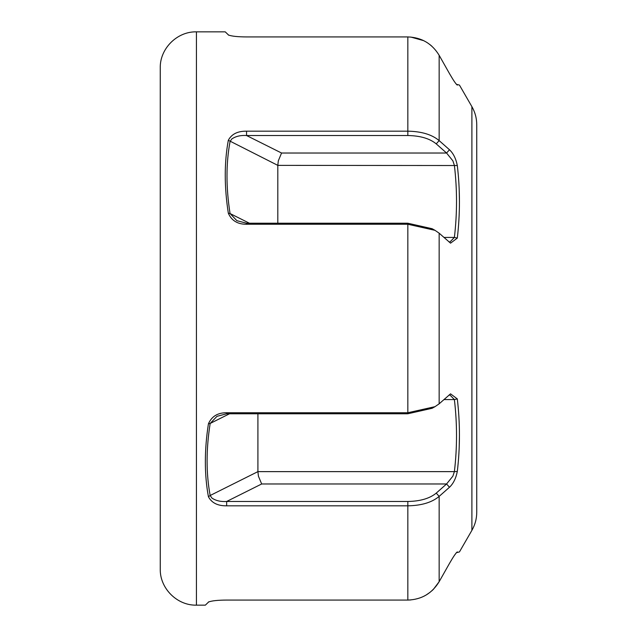 <?xml version="1.0" encoding="UTF-8"?>
<svg xmlns="http://www.w3.org/2000/svg" width="637" height="637" viewBox="0 0 637 637"><rect width="100%" height="100%" fill="white"/><g stroke="black" fill="none" stroke-linecap="round" stroke-linejoin="round"><path stroke-width="0.96" d="M448.87 241.805L450.009 241.941L454.388 237.418C457.231 213.411 457.231 189.396 454.388 165.373L452.883 160.85L446.569 153.023L436.234 143.874C429.752 138.532 420.285 135.745 407.831 135.522L246.551 135.522C240.651 135.14 235.746 136.286 231.82 138.946L230.061 141.502C225.968 163.47 225.968 187.485 230.061 213.546L236.868 220.673L246.551 223.229L407.831 223.229L432.157 228.731L434.999 230.331L407.831 224.256L246.551 224.256C237.633 224.32 231.557 220.633 228.317 213.18C224.224 186.808 224.224 162.507 228.317 140.275C231.581 134.096 237.657 131.063 246.551 131.174L407.831 131.174C421.543 131.421 431.982 134.566 439.156 140.618L449.491 149.751C453.329 153.382 455.941 158.637 457.31 165.524C460.145 189.691 460.145 213.881 457.31 238.087L450.55 243.159L439.156 233.19L434.999 230.331M457.31 165.524L277.812 165.373L278.313 160.85L281.554 153.023L446.569 153.023L449.491 149.751M434.999 406.669L439.156 403.81L450.55 393.841L457.31 398.913C460.145 423.119 460.145 447.309 457.31 471.476C455.925 478.379 453.321 483.634 449.491 487.249L439.156 496.382C431.982 502.426 421.543 505.579 407.831 505.826L226.653 505.826C217.743 505.937 211.667 502.904 208.418 496.725C204.326 474.493 204.326 450.192 208.418 423.82C211.691 416.367 217.766 412.672 226.653 412.744L407.831 412.744L434.999 406.669L432.157 408.269L407.831 413.771L226.653 413.771L216.978 416.327L210.162 423.454C206.07 449.515 206.07 473.53 210.162 495.498L257.913 471.627L258.415 476.15L261.664 483.977L226.653 501.478L407.831 501.478C420.277 501.255 429.744 498.468 436.234 493.126L446.569 483.977L452.883 476.15L454.388 471.627C457.231 447.612 457.231 423.597 454.388 399.582L450.009 395.059L448.87 395.195M208.418 496.725L210.162 495.498L211.922 498.054C215.839 500.714 220.752 501.852 226.653 501.478L226.653 505.826M471.898 106.65C475.098 112.255 476.715 118.283 476.747 124.733L476.747 512.267C476.715 518.717 475.098 524.745 471.898 530.35L471.898 106.65L459.444 85.071L456.395 84.299M160.253 568.976L160.253 68.024C159.76 48.691 177.102 31.348 196.427 31.85L196.427 605.15C177.102 605.652 159.76 588.309 160.253 568.976M208.418 602.045L208.418 602.045C204.326 606.185 204.326 606.185 208.418 602.045C211.691 600.771 217.766 600.118 226.653 600.07L226.613 600.07M226.653 600.07L407.831 600.07C421.543 599.584 431.982 593.461 439.156 581.692L449.491 563.395C453.329 556.714 455.941 552.884 457.31 551.897C460.145 551.929 460.145 551.929 457.31 551.897L457.302 551.897M456.203 552.924L454.316 555.512M454.221 555.663L453.042 557.455M436.234 493.126L439.156 496.382L449.499 487.241M449.738 487.026L450.24 486.533M257.913 413.771L257.913 471.627L454.388 471.627L457.31 471.476L457.422 470.496M459.213 446.887L459.436 435.541M457.262 85.103L457.31 85.103C460.145 85.071 460.145 85.071 457.31 85.103C455.925 84.1 453.321 80.27 449.491 73.605L439.156 55.308C431.982 43.547 421.543 37.424 407.831 36.93L246.551 36.93C237.633 36.882 231.557 36.229 228.317 34.955C224.224 30.815 224.224 30.815 228.317 34.955L228.317 34.963C231.581 36.229 237.657 36.882 246.551 36.93M410.817 37.057L423.748 40.68M430.286 44.869L431.83 46.182M459.436 201.459L459.213 190.113M449.579 73.765L453.042 79.545M439.156 496.382L439.156 581.692L433.502 589.209M433.423 589.297L431.83 590.817M430.118 592.267L426.018 595.093M425.946 595.125L423.748 596.32M410.817 599.943L407.831 600.07L407.831 501.478M208.817 601.798L205.353 605.15L196.427 605.15M471.898 530.35L459.444 551.929L456.395 552.701M443.933 399.582L454.388 399.582L457.31 398.913M449.491 487.249L446.569 483.977L261.664 483.977M226.653 413.771L226.653 412.744M229.527 413.771L210.162 423.454L208.418 423.82M196.427 31.85L225.243 31.85L228.715 35.202M228.317 140.275L277.812 165.373L277.812 223.229M457.31 238.087L454.388 237.418L443.933 237.418M436.234 143.874L439.156 140.618L439.156 55.308M281.554 153.023L246.551 135.522L246.551 131.174M246.551 224.256L246.551 223.229M228.317 213.18L230.061 213.546L249.425 223.229M407.831 413.771L407.831 223.229M439.156 233.19L439.156 403.81M407.831 135.522L407.831 36.93"/></g></svg>
